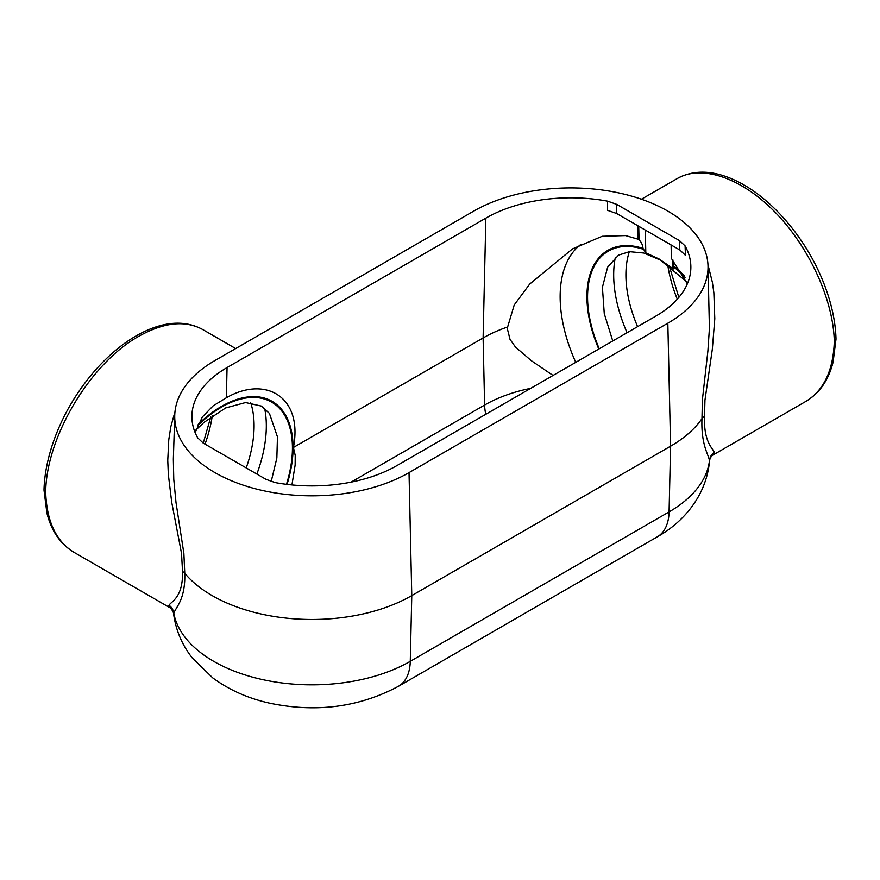 <?xml version="1.0" encoding="UTF-8"?>
<svg xmlns="http://www.w3.org/2000/svg" width="880" height="880" viewBox="0 0 880 880"><rect width="100%" height="100%" fill="white"/><g stroke="black" fill="none" stroke-linecap="round" stroke-linejoin="round"><path stroke-width="1.32" d="M485.859 218.13L227.062 367.554A120.087 69.333 0 0 0 191.906 415.294A120.087 69.333 0 0 0 197.659 437.822L203.258 443.113L266.013 479.347L275.176 482.581A120.087 69.333 0 0 0 396.891 465.608L655.699 316.184A120.087 69.333 0 0 0 690.844 265.881A120.087 69.333 0 0 0 685.091 245.916L685.432 255.299L679.822 249.986L616.693 213.543L607.497 210.309L607.574 201.157A120.087 69.333 0 0 0 485.859 218.13L483.109 337.953L293.414 447.469C303.182 397.144 265.782 375.1 226.358 397.771L213.048 405.922L202.345 416.988L195.14 432.608M671.088 244.948L671.407 258.434L687.346 283.844M351.087 482.13L484.616 405.042L483.109 337.953A123.981 71.577 0 0 1 507.639 326.964L514.217 304.975L529.705 284.053L572.429 248.941L602.217 236.28L625.581 235.587L638.077 239.195L637.769 225.709M293.414 447.469L295.207 455.378L295.141 464.992L291.929 484.946M203.247 443.113L210.749 416.966M672.452 259.369L672.661 268.389C673.794 269.401 674.212 268.939 673.904 266.992L672.804 259.688M638.726 226.27L639.045 239.976L638.077 239.195M639.045 239.976C641.289 241.901 642.609 244.706 643.016 248.391L645.81 252.89L659.197 259.039L672.661 268.389M708.004 265.694A137.258 79.244 0 0 1 667.832 323.191L409.024 472.615A137.258 79.244 0 0 1 258.28 489.511A137.258 79.244 0 0 1 174.746 415.118A137.258 79.244 0 0 1 214.918 360.547L473.726 211.123A137.258 79.244 0 0 1 622.127 193.677A137.258 79.244 0 0 1 708.004 265.694L709.412 328.427L707.883 351.098L702.405 399.685L701.965 418.638A11.484 6.633 180 0 1 704.517 416.394C703.538 442.31 712.976 448.338 714.274 452.342L714.45 453.299L712.657 455.213L806.058 401.28C823.867 390.346 833.283 370.403 834.306 341.462C833.415 300.388 809.677 248.138 776.05 213.202C742.434 178.266 702.24 164.109 677.402 178.453L641.432 199.221M174.746 415.118L173.349 459.129L173.767 479.336L176 502.502L183.876 553.487L184.767 573.298A141.141 81.488 0 0 0 411.774 595.606L670.582 446.193A141.141 81.488 0 0 0 701.965 418.638C700.92 445.599 708.972 454.971 709.434 460.878A11.44 11.319 165.9 0 1 714.274 452.342M607.574 201.157L616.748 204.391L679.492 240.625L685.091 245.916M707.971 264.715L712.382 282.315L713.845 292.6L714.791 318.747L712.327 349.217L704.946 400.246L704.517 416.394M169.917 607.706L168.597 606.067L169.026 605.264C171.028 601.425 183.15 597.993 182.534 571.472A11.506 6.644 -0 0 1 184.767 573.298C185.592 600.644 174.988 607.86 173.833 613.525L173.613 613.998C174.537 613.745 169.961 606.353 169.917 607.706L73.942 552.288C56.133 541.354 46.717 521.411 45.694 492.47C45.881 437.613 90.332 363.132 138.93 336.215C163.878 322.278 185.097 320.023 202.598 329.461L235.675 348.568M182.534 571.472L181.522 553.388L171.71 502.271L168.322 474.386L167.761 460.339L168.751 439.901L170.819 426.723L174.977 411.763M667.744 264.869A103.301 59.642 -120 0 0 677.292 299.189M629.332 251.68A100.287 57.904 -120 0 0 625.911 274.857A100.287 57.904 -120 0 0 637.593 326.634M615.362 257.323A108.933 62.898 -120 0 0 613.679 274.857A108.933 62.898 -120 0 0 627.077 332.706M669.251 265.958L678.843 297.407M507.639 326.964L507.551 329.538L510.015 339.372L515.449 347.017L531.245 360.635L553.047 375.452M45.694 492.47L44 490.072C44.759 457.732 58.685 421.245 78.056 392.689C88.132 377.685 99.418 364.639 111.903 353.54C122.87 343.827 134.057 336.336 145.453 331.056C167.112 321.145 186.164 320.606 202.598 329.461M677.402 178.453C693.836 169.598 712.888 170.126 734.547 180.048C745.943 185.328 757.13 192.819 768.097 202.532C780.582 213.631 791.868 226.677 801.944 241.681C821.315 270.226 835.241 306.713 836 339.064L834.306 341.462M169.026 605.264A11.44 11.341 30 0 1 173.833 613.525A139.007 80.256 0 0 0 266.035 680.328A139.007 80.256 0 0 0 410.267 661.331L669.075 511.907A57.189 33.022 60 0 1 657.239 536.877C683.529 522.181 706.365 495.561 709.5 461.219L709.434 460.878A139.007 80.256 0 0 1 669.075 511.907L670.582 446.193L667.832 323.191M205.029 444.136A103.301 59.642 120 0 0 212.256 415.877M246.213 467.918A100.287 57.904 120 0 0 254.089 425.865A100.287 57.904 120 0 0 250.668 402.688M256.85 474.056A108.933 62.898 120 0 0 266.321 425.865A108.933 62.898 120 0 0 264.638 408.342M227.062 367.554L226.358 397.771M530.695 388.355A121.858 70.356 0 0 0 484.616 405.042A40.029 23.111 -120 0 0 485.793 414.282M643.016 248.391A101.156 58.399 -120 0 0 598.785 349.041M684.398 275.957A101.156 58.399 -120 0 0 673.882 266.211M580.833 244.453A120.098 69.333 -120 0 0 575.762 362.34M409.024 472.615L411.774 595.606L410.267 661.331A57.189 33.022 60 0 1 398.442 686.301C359.117 707.256 316.217 712.877 269.731 703.186C248.259 698.445 229.262 690.019 212.751 677.886L192.335 658.031C182.127 645.084 175.89 630.41 173.613 613.998M642.994 249.15A100.243 57.871 -120 0 0 599.247 348.777M685.036 277.42A100.243 57.871 -120 0 0 673.904 266.992M645.293 230.054L645.81 252.89M287.023 484.407A101.156 58.399 120 0 0 293.073 447.667A101.156 58.399 120 0 0 198.22 424.347M286.462 484.33A100.243 57.871 120 0 0 292.424 448.041A100.243 57.871 120 0 0 197.604 425.744M616.748 204.391L616.693 213.543M679.822 249.986L679.492 240.625M686.653 281.71L660.22 260.018L643.775 253.022L629.442 251.669L618.53 255.123L607.629 267.157L602.415 287.32L604.263 313.632L612.766 340.978M657.239 536.877L398.442 686.301M44 490.16L46.893 513.029C51.403 531.091 60.412 544.181 73.942 552.288M836 339.152L833.107 362.021C828.597 380.083 819.588 393.173 806.058 401.28M271.183 481.58L276.848 458.062L277.453 436.876L269.401 413.358L261.338 406.065L245.575 402.556L225.709 407.913L204.028 422.356L195.998 429.913M709.5 461.219C709.786 458.678 710.831 456.676 712.657 455.213"/></g></svg>
